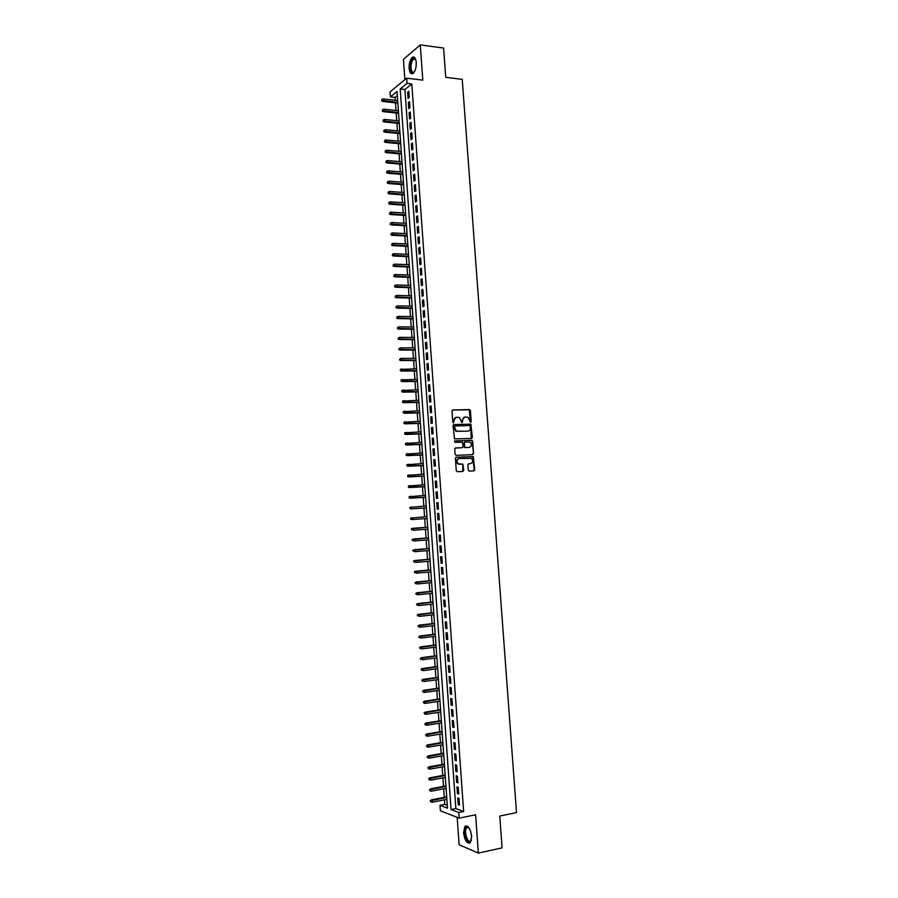<?xml version="1.0" encoding="UTF-8"?>
<svg xmlns="http://www.w3.org/2000/svg" width="898" height="898" viewBox="0 0 898 898"><rect width="100%" height="100%" fill="white"/><g stroke="black" fill="none" stroke-linecap="round" stroke-linejoin="round"><path stroke-width="1.35" d="M470.619 422.374L471.203 421.622L470.395 410.588L469.407 409.567L452.839 409.959L451.986 411.026L452.783 422.15L453.49 422.868L453.984 420.679C454.018 418.636 454.916 417.503 456.7 417.244L459.439 417.536L461.785 422.543L462.672 421.869L462.571 420.432C462.605 418.412 463.503 417.267 465.265 417.02L467.97 417.289L470.619 422.374M470.451 422.352L469.295 409.791L452.424 410.083M453.333 422.857L453.984 420.679M461.92 422.599L462.571 420.432M471.641 836.206C470.316 828.304 468.06 825.038 464.872 826.429L463.548 832.873C464.838 840.764 467.106 844.019 470.328 842.65L471.641 836.206M416.257 62.422C415.74 58 414.438 56.293 412.35 57.315C410.094 59.459 409.028 63.141 409.14 68.36C409.656 72.783 410.958 74.489 413.058 73.456C415.303 71.324 416.369 67.642 416.257 62.422M468.262 470.114L469.261 471.113L473.886 470.878L474.728 469.789L473.291 456.577L456.251 457.205L455.398 458.294L456.285 470.72L457.295 471.719L462.941 471.439L463.795 470.339L462.885 464.154L458.328 463.839C456.274 461.471 456.566 459.709 459.204 458.541L471.349 458.362C473.426 460.708 473.156 462.47 470.53 463.649L468.722 463.738L467.88 464.827L468.262 470.114M458.788 812.522L459.192 818.145L440.402 810.782L440.02 805.326L447.496 808.189L397.039 91.517L390.417 96.894L390.069 91.854L406.659 78.205L407.03 83.391L400.182 88.958L451.054 809.558L458.788 812.522L463.649 811.545L411.8 83.952L407.03 83.391M406.659 78.205L422.801 80.135L420.275 44.9L443.59 48.054L445.722 77.329L462.234 79.35L516.518 812.589L499.759 816.046L502.083 847.858L478.353 853.1L475.603 814.8L459.192 818.145M471.517 438.426L472.359 437.36L470.889 424.17L453.894 424.563L453.041 425.641L454.478 438.92L471.517 438.426M472.64 441.266L473.538 453.557L472.696 454.646L456.117 455.365L455.106 454.354L454.725 449.045L455.578 447.956L462.335 447.687L463.177 446.598L462.38 442.198L454.893 442.344L454.792 440.884L472.09 440.357L473.538 453.557M457.172 817.348L459.114 844.76L478.353 853.1M420.275 44.9L403.438 59.358L404.875 79.664M409.219 97.478L408.781 91.293L407.636 92.202L408.074 98.387L409.219 97.478M409.959 107.805L409.522 101.609L408.366 102.507L408.803 108.692L409.959 107.805M410.689 118.143L410.251 111.936L409.095 112.811L409.544 119.007L410.689 118.143M411.43 128.493L410.981 122.285L409.836 123.138L410.274 129.334L411.43 128.493M412.16 138.853L411.722 132.635L410.566 133.476L411.003 139.673L412.16 138.853M412.9 149.225L412.463 142.995L411.295 143.815L411.744 150.033L412.9 149.225M413.641 159.608L413.192 153.378L412.036 154.175L412.474 160.394L413.641 159.608M414.382 170.003L413.933 163.762L412.766 164.547L413.215 170.777L414.382 170.003M415.112 180.419L414.674 174.167L413.507 174.93L413.956 181.16L415.112 180.419M415.853 190.836L415.415 184.584L414.247 185.325L414.685 191.566L415.853 190.836M416.593 201.264L416.156 195.001L414.988 195.719L415.426 201.971L416.593 201.264M417.334 211.715L416.897 205.44L415.729 206.136L416.167 212.399L417.334 211.715M418.086 222.165L417.637 215.89L416.459 216.564L416.908 222.827L418.086 222.165M418.827 232.638L418.378 226.352L417.211 227.014L417.649 233.278L418.827 232.638M419.568 243.111L419.119 236.825L417.952 237.465L418.389 243.74L419.568 243.111M420.32 253.606L419.871 247.309L418.692 247.927L419.142 254.213L420.32 253.606M421.061 264.113L420.612 257.805L419.433 258.399L419.882 264.697L421.061 264.113M421.813 274.62L421.364 268.311L420.174 268.895L420.623 275.192L421.813 274.62M422.554 285.149L422.105 278.829L420.926 279.39L421.375 285.699L422.554 285.149M423.306 295.689L422.857 289.369L421.667 289.908L422.116 296.217L423.306 295.689M424.058 306.24L423.609 299.91L422.419 300.426L422.868 306.746L424.058 306.24M424.81 316.803L424.361 310.472L423.16 310.966L423.609 317.297L424.81 316.803M425.562 327.388L425.113 321.035L423.912 321.518L424.361 327.849L425.562 327.388M426.314 337.974L425.854 331.62L424.664 332.08L425.113 338.423L426.314 337.974M427.066 348.57L426.617 342.217L425.416 342.643L425.865 348.996L427.066 348.57M427.818 359.189L427.369 352.813L426.168 353.228L426.617 359.593L427.818 359.189M428.571 369.808L428.121 363.432L426.92 363.825L427.369 370.189L428.571 369.808M429.334 380.449L428.874 374.062L427.673 374.444L428.121 380.808L429.334 380.449M430.086 391.101L429.637 384.703L428.425 385.062L428.874 391.438L430.086 391.101M430.838 401.765L430.389 395.367L429.177 395.692L429.637 402.079L430.838 401.765M431.601 412.429L431.141 406.031L429.94 406.345L430.389 412.732L431.601 412.429M432.365 423.126L431.904 416.706L430.692 416.998L431.141 423.396L432.365 423.126M433.117 433.824L432.668 427.403L431.444 427.673L431.904 434.082L433.117 433.824M433.88 444.532L433.431 438.101L432.207 438.359L432.668 444.768L433.88 444.532M464.827 442.007L463.705 443.141L464.502 447.541L469.284 447.406M434.643 455.252L434.183 448.82L432.971 449.045L433.42 455.477L434.643 455.252M435.407 465.995L434.946 459.551L433.723 459.754L434.183 466.185L435.407 465.995M436.17 476.737L435.71 470.294L434.486 470.473L434.946 476.917L436.17 476.737M436.933 487.502L436.473 481.047L435.249 481.205L435.71 487.659L436.933 487.502M437.696 498.278L437.236 491.812L436.013 491.958L436.473 498.412L437.696 498.278M438.471 509.065L438.011 502.588L436.776 502.712L437.236 509.177L438.471 509.065M439.234 519.863L438.774 513.375L437.539 513.476L438 519.953L439.234 519.863M439.998 530.673L439.537 524.185L438.303 524.264L438.763 530.74L439.998 530.673L438.763 530.74M440.772 541.494L440.312 534.995L439.077 535.062L439.537 541.539L440.772 541.494M441.547 552.326L441.075 545.827L439.84 545.872L440.301 552.36L441.547 552.326M442.31 563.181L441.85 556.67L440.604 556.681L441.064 563.181L442.31 563.181M443.084 574.047L442.624 567.525L441.378 567.514L441.838 574.024L443.084 574.047M443.859 584.912L443.399 578.391L442.142 578.368L442.613 584.879L443.859 584.912M444.633 595.801L444.162 589.268L442.916 589.223L443.376 595.744L444.633 595.801M445.408 606.7L444.937 600.167L443.691 600.089L444.151 606.621L445.408 606.7M446.183 617.611L445.711 611.067L444.465 610.977L444.925 617.51L446.183 617.611M446.957 628.544L446.486 621.988L445.24 621.876L445.7 628.42L446.957 628.544M447.732 639.477L447.271 632.91L446.014 632.776L446.474 639.331L447.732 639.477M448.517 650.433L448.046 643.855L446.789 643.698L447.249 650.264L448.517 650.433M449.292 661.388L448.82 654.81L447.563 654.631L448.023 661.197L449.292 661.388M450.066 672.366L449.606 665.777L448.338 665.586L448.809 672.153L450.066 672.366M450.852 683.356L450.381 676.766L449.112 676.542L449.584 683.12L450.852 683.356M451.638 694.367L451.166 687.756L449.898 687.52L450.358 694.109L451.638 694.367M452.412 705.379L451.941 698.767L450.673 698.498L451.144 705.098L452.412 705.379M453.198 716.402L452.727 709.79L451.458 709.499L451.919 716.099L453.198 716.402M453.984 727.447L453.512 720.825L452.233 720.51L452.704 727.122L453.984 727.447M454.77 738.504L454.298 731.87L453.019 731.533L453.49 738.156L454.77 738.504M455.555 749.572L455.084 742.927L453.804 742.567L454.276 749.201L455.555 749.572M456.341 760.651L455.87 753.994L454.59 753.624L455.062 760.258L456.341 760.651M457.127 771.741L456.655 765.085L455.376 764.681L455.847 771.326L457.127 771.741M457.924 782.843L457.441 776.186L456.162 775.76L456.633 782.416L457.924 782.843M458.71 793.967L458.238 787.288L456.947 786.85L457.419 793.506L458.71 793.967M411.8 83.952L404.919 89.508L455.858 808.593L463.649 811.545M457.733 797.952L458.204 804.619L459.507 805.102L459.024 798.423L457.733 797.952M397.331 95.615L395.086 97.422L395.288 100.284M395.468 102.843L396.007 110.465M396.186 113.013L396.725 120.669M396.905 123.194L397.444 130.872M397.623 133.387L398.162 141.087M398.33 143.59L398.88 151.324M399.049 153.805L399.599 161.561M399.767 164.031L400.317 171.81M400.497 174.268L401.036 182.081M401.215 184.517L401.765 192.352M401.934 194.776L402.484 202.645M402.652 205.047L403.213 212.938M403.382 215.329L403.932 223.254M404.1 225.623L404.661 233.57M404.83 235.927L405.391 243.908M405.548 246.254L406.109 254.257M406.278 256.581L406.839 264.607M407.007 266.919L407.569 274.979M407.726 277.28L408.298 285.362M408.455 287.641L409.028 295.756M409.185 298.013L409.757 306.151M409.915 308.407L410.487 316.567M410.644 318.801L411.228 326.995M411.385 329.218L411.958 337.435M412.115 339.635L412.698 347.896M412.844 350.074L413.428 358.358M413.585 360.525L414.169 368.831M414.315 370.986L414.898 379.315M415.056 381.448L415.639 389.822M415.785 391.932L416.38 400.328M416.526 402.427L417.121 410.846M417.267 412.934L417.862 421.387M418.008 423.452L418.603 431.938M418.749 433.992L419.344 442.49M419.489 444.532L420.084 453.063M420.23 455.084L420.825 463.649M420.971 465.647L421.577 474.245M421.712 476.232L422.318 484.853M422.453 486.817L423.059 495.471M423.205 497.425L423.811 506.102M423.946 508.044L424.563 516.743M424.698 518.662L425.304 527.395M425.439 529.326L426.056 538.037M426.191 539.99L426.808 548.7M426.943 550.676L427.56 559.375M427.695 561.373L428.301 570.062M428.447 572.082L429.053 580.759M429.199 582.802L429.805 591.468M429.951 593.533L430.569 602.199M430.714 604.275L431.321 612.93M431.467 615.029L432.073 623.672M432.219 625.805L432.825 634.437M432.982 636.581L433.588 645.213M433.734 647.379L434.34 656M434.497 658.178L435.103 666.787M435.261 668.999L435.867 677.597M436.024 679.831L436.619 688.429M436.787 690.674L437.382 699.261M437.551 701.529L438.145 710.105M438.314 712.406L438.909 720.971M439.077 723.283L439.672 731.836M439.84 734.182L440.435 742.725M440.604 745.082L441.21 753.624M441.378 756.004L441.973 764.535M442.142 766.937L442.736 775.457M442.916 777.881L443.511 786.39M443.679 788.837L444.274 797.334M444.454 799.815L444.768 804.395L447.294 805.349M444.768 804.395L440.02 805.326M395.086 97.422L390.417 96.894M404.919 89.508L400.182 88.958M455.858 808.593L451.054 809.558M407.636 92.202L408.859 92.348M408.366 102.507L409.589 102.641M409.095 112.811L410.319 112.946M409.836 123.138L411.06 123.262M410.566 133.476L411.789 133.589M411.295 143.815L412.519 143.927M412.036 154.175L413.26 154.288M412.766 164.547L414 164.648M413.507 174.93L414.73 175.02M414.247 185.325L415.471 185.415M414.988 195.719L416.212 195.809M415.729 206.136L416.953 206.226M416.459 216.564L417.693 216.643M417.211 227.014L418.434 227.082M417.952 237.465L419.175 237.521M418.692 247.927L419.916 247.983M419.433 258.399L420.657 258.456M420.174 268.895L421.409 268.94M420.926 279.39L422.15 279.435M421.667 289.908L422.902 289.942M422.419 300.426L423.643 300.46M423.16 310.966L424.395 310.989M423.912 321.518L425.147 321.529M424.664 332.08L425.888 332.092M425.416 342.643L426.64 342.654M426.168 353.228L427.392 353.24M426.92 363.825L428.144 363.825M427.673 374.444L428.896 374.432M428.425 385.062L429.659 385.051M429.177 395.692L430.411 395.67M429.94 406.345L431.163 406.311M430.692 416.998L431.927 416.964M431.444 427.673L432.679 427.628M432.207 438.359L433.442 438.314M432.971 449.045L434.194 449M433.723 459.754L434.958 459.697M434.486 470.473L435.721 470.417M435.249 481.205L436.484 481.137M436.013 491.958L437.247 491.88M436.776 502.712L438.011 502.633M437.539 513.476L438.774 513.398M439.537 541.539L440.772 541.438M440.301 552.36L441.535 552.248M441.064 563.181L442.31 563.068M441.838 574.024L443.073 573.912M442.613 584.879L443.848 584.755M443.376 595.744L444.622 595.61M444.151 606.621L445.386 606.487M444.925 617.51L446.16 617.375M445.7 628.42L446.935 628.263M446.474 639.331L447.709 639.174M447.249 650.264L448.484 650.096M448.023 661.197L449.269 661.04M448.809 672.153L450.044 671.985M449.584 683.12L450.818 682.951M450.358 694.109L451.604 693.918M451.144 705.098L452.379 704.908M451.919 716.099L453.164 715.908M452.704 727.122L453.95 726.92M453.49 738.156L454.725 737.943M454.276 749.201L455.511 748.988M455.062 760.258L456.296 760.034M455.847 771.326L457.082 771.101M456.633 782.416L457.868 782.18M457.419 793.506L458.665 793.271M458.204 804.619L459.45 804.372M464.513 417.155L462.066 420.545M455.937 417.379L453.479 420.792M471.349 438.437L470.372 424.283L453.512 424.675M470.26 426.258L469.564 425.551L455.017 426L454.422 426.752L456.319 431.186L467.678 431.197C469.441 430.939 470.339 429.794 470.372 427.774L470.26 426.258M454.815 426.045L454.422 426.752M467.858 431.186L455.814 431.287L453.917 426.864M472.494 454.646L473.022 453.647M455.241 448.046L462.043 447.732M454.5 440.974L471.652 440.256M469.306 447.406C471.944 446.216 472.202 444.443 470.081 442.108L465.063 441.962L464.21 443.051L465.018 447.451L468.79 447.496M472.124 441.356L471.136 440.357M470.473 463.66L468.43 463.806M458.698 458.631C456.061 459.798 455.769 461.561 457.823 463.918L459.608 464.165M462.706 471.45L462.897 465.119L461.898 464.109L459.103 464.244M473.639 470.889L474.211 469.867L472.775 456.667L455.937 457.284M381.908 99.386L381.549 100.767L381.908 99.386L383.289 98.971L383.424 100.812L382.638 101.452L397.859 103.102M381.987 100.408L397.803 102.372M383.289 98.971L397.679 100.542M382.638 101.452L381.549 100.767M414.472 71.761C412.339 73.782 410.97 72.547 410.364 68.057C410.543 61.345 412.036 58.145 414.854 58.437L415.774 59.65M415.729 59.56L413.619 59.077C411.823 60.806 410.958 63.747 411.048 67.922C411.464 71.47 412.508 72.828 414.191 72.008L414.416 71.84M414.079 57.09L413.102 57.461C410.857 59.594 409.791 63.253 409.903 68.428C410.184 71.47 410.97 73.266 412.283 73.816M471.461 840.012L470.552 841.549C467.072 844.996 462.492 830.066 466.118 827.226L467.431 826.834L469.082 827.922M468.913 827.743L466.634 827.776C463.469 830.729 467.723 844.053 470.855 840.921L471.383 840.247M466.399 825.801L465.647 826.328C462.268 829.393 465.781 843.682 469.8 843.076M382.627 109.623L382.256 110.993L382.627 109.623L384.007 109.197L384.131 111.049L383.345 111.666L398.577 113.26M382.694 110.645L398.521 112.553M384.007 109.197L398.398 110.723M383.345 111.666L382.256 110.993M383.334 119.872L382.975 121.241L383.334 119.872L384.714 119.445L384.849 121.297L384.063 121.903L399.284 123.43M383.412 120.893L399.24 122.745M384.714 119.445L399.116 120.904M384.063 121.903L382.975 121.241M384.052 130.131L383.682 131.49L384.052 130.131L385.433 129.705L385.568 131.557L384.771 132.152L400.003 133.611M384.12 131.164L399.958 132.938M385.433 129.705L399.834 131.097M384.771 132.152L383.682 131.49M384.759 140.402L384.4 141.761L384.759 140.402L386.151 139.976L386.275 141.828L385.489 142.412L400.721 143.803M384.838 141.435L400.676 143.152M386.151 139.976L400.553 141.312M385.489 142.412L384.4 141.761M385.478 150.684L385.107 152.031L385.478 150.684L386.87 150.258L386.993 152.11L386.207 152.682L401.44 154.007M385.556 151.717L401.395 153.367M386.87 150.258L401.271 151.526M386.207 152.682L385.107 152.031M386.196 160.989L385.826 162.325L386.196 160.989L387.577 160.551L387.712 162.403L386.915 162.965L402.158 164.222M386.263 162.022L402.113 163.604M387.577 160.551L401.99 161.763M386.915 162.965L385.826 162.325M386.915 171.293L386.544 172.629L386.915 171.293L388.295 170.856L388.43 172.719L387.633 173.258L402.876 174.448M386.982 172.326L402.843 173.853M388.295 170.856L402.708 172.001M387.633 173.258L386.544 172.629M387.633 181.609L387.263 182.945L387.633 181.609L389.014 181.172L389.148 183.035L388.351 183.562L403.606 184.696M387.7 182.642L403.561 184.101M389.014 181.172L403.426 182.26M388.351 183.562L387.263 182.945M388.351 191.948L387.981 193.261L388.351 191.948L389.732 191.499L389.867 193.362L389.07 193.878L404.325 194.945M388.419 192.98L404.28 194.372M389.732 191.499L404.156 192.52M389.07 193.878L387.981 193.261M389.07 202.286L388.699 203.599L389.07 202.286L390.462 201.848L390.585 203.711L389.788 204.205L405.043 205.204M389.137 203.318L405.009 204.654M390.462 201.848L404.875 202.802M389.788 204.205L388.699 203.599M389.788 212.646L389.418 213.948L389.788 212.646L391.18 212.197L391.304 214.061L390.507 214.543L405.773 215.475M389.855 213.679L405.728 214.936M391.18 212.197L405.604 213.084M390.507 214.543L389.418 213.948M390.507 223.007L390.136 224.309L390.507 223.007L391.898 222.558L392.033 224.421L391.225 224.904L406.491 225.757M390.585 224.051L406.457 225.241M391.898 222.558L406.323 223.389M391.225 224.904L390.136 224.309M391.225 233.39L390.855 234.681L391.225 233.39L392.617 232.93L392.752 234.805L391.943 235.265L407.221 236.062M391.304 234.423L407.187 235.557M392.617 232.93L407.052 233.704M391.943 235.265L390.855 234.681M391.955 243.773L391.584 245.064L391.955 243.773L393.346 243.324L393.47 245.188L392.673 245.637L407.939 246.366M392.022 244.817L407.905 245.884M393.346 243.324L407.782 244.02M392.673 245.637L391.584 245.064M392.673 254.179L392.303 255.459L392.673 254.179L394.065 253.719L394.2 255.593L393.391 256.02L408.669 256.682M392.752 255.223L408.635 256.222M394.065 253.719L408.511 254.358M393.391 256.02L392.303 255.459M393.403 264.596L393.021 265.864L393.403 264.596L394.794 264.135L394.918 266.01L394.11 266.425L409.398 267.009M393.47 265.64L409.365 266.571M394.794 264.135L409.23 264.708M394.11 266.425L393.021 265.864M394.121 275.012L393.751 276.281L394.121 275.012L395.513 274.552L395.648 276.427L394.839 276.831L410.128 277.359M394.2 276.056L410.094 276.932M395.513 274.552L409.959 275.057M394.839 276.831L393.751 276.281M394.851 285.452L394.469 286.72L394.851 285.452L396.243 284.992L396.377 286.866L395.569 287.259L410.857 287.708M394.929 286.496L410.824 287.304M396.243 284.992L410.689 285.429M395.569 287.259L394.469 286.72M395.58 295.902L395.199 297.159L395.58 295.902L396.972 295.431L397.107 297.317L396.287 297.687L411.587 298.08M395.648 296.946L411.553 297.687M396.972 295.431L411.43 295.812M396.287 297.687L395.199 297.159M396.31 306.364L395.928 307.61L396.31 306.364L397.702 305.892L397.836 307.778L397.017 308.137L412.317 308.452M396.377 307.408L412.294 308.081M397.702 305.892L412.16 306.207M397.017 308.137L395.928 307.61M397.028 316.837L396.658 318.083L397.028 316.837L398.431 316.365L398.555 318.251L397.747 318.599L413.046 318.846M397.107 317.892L413.024 318.487M398.431 316.365L412.889 316.612M397.747 318.599L396.658 318.083M397.758 327.321L397.387 328.556L397.758 327.321L399.161 326.85L399.296 328.735L398.476 329.061L413.776 329.24M397.836 328.376L413.754 328.904M399.161 326.85L413.619 327.029M398.476 329.061L397.387 328.556M398.488 337.816L398.117 339.051L398.488 337.816L399.891 337.345L400.025 339.231L399.206 339.545L414.517 339.657M398.566 338.872L414.494 339.343M399.891 337.345L414.36 337.457M399.206 339.545L398.117 339.051M399.228 348.334L398.847 349.546L399.228 348.334L400.62 347.852L400.755 349.737L399.936 350.04L415.246 350.085M399.296 349.378L415.224 349.782M400.62 347.852L415.089 347.896M399.936 350.04L398.847 349.546M399.958 358.852L399.576 360.064L399.958 358.852L401.35 358.369L401.485 360.255L400.665 360.547L415.976 360.525M400.025 359.907L415.965 360.233M401.35 358.369L415.83 358.358M400.665 360.547L399.576 360.064M400.227 369.538L400.766 370.436L400.227 369.538L402.091 368.898L402.214 370.795L401.395 371.065L416.717 370.964M400.766 370.436L416.694 370.706M400.688 369.381L416.56 368.82M401.395 371.065L400.306 370.593M400.968 380.067L401.496 380.988L400.968 380.067L402.82 379.439L402.955 381.336L402.124 381.594L417.458 381.426M401.496 380.988L417.435 381.179M401.417 379.933L417.301 379.293M402.124 381.594L401.036 381.122M401.698 390.619L402.225 391.539L401.698 390.619L403.55 389.99L403.685 391.887L402.865 392.134L418.187 391.898M402.225 391.539L418.176 391.674M402.158 390.484L418.041 389.777M402.865 392.134L401.765 391.674M402.427 401.181L402.966 402.113L402.427 401.181L404.291 400.553L404.426 402.461L403.595 402.686L418.928 402.383M402.966 402.113L418.917 402.169M402.888 401.058L418.782 400.284M403.595 402.686L402.506 402.237M403.168 411.755L403.696 412.698L403.168 411.755L405.032 411.138L405.155 413.035L404.336 413.248L419.669 412.878M403.696 412.698L419.658 412.687M403.629 411.632L419.523 410.79M404.336 413.248L403.236 412.811M403.898 422.341L404.437 423.295L403.898 422.341L405.761 421.723L405.896 423.632L405.065 423.834L420.41 423.385M404.437 423.295L420.399 423.216M404.358 422.228L420.264 421.319M405.065 423.834L403.977 423.396M404.639 432.937L405.178 433.891L404.639 432.937L406.502 432.331L406.637 434.239L405.806 434.419L421.151 433.902M405.178 433.891L421.14 433.756M405.099 432.836L421.005 431.859M405.806 434.419L404.717 434.003M405.38 443.545L405.907 444.51L405.38 443.545L407.243 442.939L407.378 444.858L406.536 445.026L421.892 444.443M405.907 444.51L421.88 444.308M405.84 443.455L421.746 442.4M406.536 445.026L405.447 444.611M406.121 454.175L406.648 455.151L406.121 454.175L407.984 453.569L408.119 455.488L407.277 455.634L422.632 454.983M406.648 455.151L422.621 454.859M406.581 454.085L422.487 452.962M407.277 455.634L406.188 455.23M406.85 464.805L407.389 465.793L406.85 464.805L408.725 464.21L408.859 466.129L408.018 466.264L423.373 465.534M407.389 465.793L423.373 465.445M407.322 464.726L423.239 463.536M408.018 466.264L406.929 465.871M407.591 475.446L408.13 476.445L407.591 475.446L409.466 474.862L409.6 476.782L408.758 476.905L424.114 476.108M408.13 476.445L424.114 476.03M408.062 475.379L423.979 474.122M408.758 476.905L407.67 476.512M408.332 486.11L408.871 487.109L408.332 486.11L410.206 485.526L410.341 487.446L409.499 487.558L424.866 486.682M408.871 487.109L424.855 486.626M408.803 486.043L424.72 484.718M409.499 487.558L408.41 487.176M409.073 496.774L409.623 497.795L409.073 496.774L410.947 496.201L411.082 498.121L410.24 498.222L425.607 497.279M409.623 497.795L425.607 497.234M409.544 496.729L425.472 495.326M410.24 498.222L409.151 497.851M410.981 508.897L426.359 507.886L410.981 508.897L409.892 508.526L410.285 507.415L409.892 508.526M409.825 507.46L426.224 505.944M410.285 507.415L411.688 506.887L411.823 508.818L410.364 508.481M411.733 519.583L427.1 518.494L411.733 519.583L410.633 519.224L411.026 518.124L410.633 519.224M410.566 518.157L426.965 516.575M411.026 518.124L412.44 517.585L412.575 519.515L411.104 519.19M411.306 528.866L411.845 529.91L411.306 528.866L413.181 528.305L413.316 530.235L427.852 529.135M411.778 528.832L427.717 527.227L412.339 528.35M412.047 539.586L412.597 540.641L412.047 539.586L413.933 539.024L414.068 540.955L428.604 539.799M412.519 539.563L428.469 537.88M413.08 539.069L428.469 537.846M412.799 550.317L413.349 551.383L412.799 550.317L414.674 549.767L414.809 551.698L429.356 550.474M413.271 550.306L429.222 548.555M413.832 549.789L429.21 548.498M413.54 561.059L414.09 562.137L413.54 561.059L415.426 560.509L415.561 562.451L430.108 561.16M414.012 561.059L429.974 559.23M414.573 560.52L429.962 559.162M414.292 571.813L414.842 572.902L414.292 571.813L416.178 571.274L416.313 573.216L430.86 571.846M414.764 571.824L430.726 569.927M415.325 571.274L430.714 569.837M415.044 582.589L415.594 583.678L415.044 582.589L416.93 582.05L417.065 583.992L431.612 582.555M415.516 582.6L431.478 580.636M416.077 582.027L431.467 580.523M415.796 593.365L416.335 594.465L415.796 593.365L417.682 592.837L417.817 594.779L432.365 593.275M416.268 593.387L432.23 591.344M416.818 592.803L432.219 591.221M416.537 604.163L417.087 605.274L416.537 604.163L418.434 603.636L418.569 605.589L433.128 604.017M417.02 604.197L432.993 602.075M417.57 603.579L432.982 601.941M417.289 614.973L417.839 616.095L417.289 614.973L419.186 614.457L419.321 616.398L433.88 614.76M417.772 615.007L433.745 612.829M418.322 614.378L433.734 612.66M418.041 625.794L418.603 626.916L418.041 625.794L419.938 625.277L420.073 627.231L434.643 625.513M418.524 625.839L434.497 623.582M419.074 625.188L434.486 623.392M418.794 636.626L419.355 637.76L418.794 636.626L420.691 636.11L420.825 638.063L435.395 636.289M419.276 636.682L435.261 634.347M419.826 636.009L435.249 634.145M419.557 647.469L420.107 648.614L419.557 647.469L421.443 646.964L421.577 648.917L436.159 647.065M420.028 647.525L436.024 645.123M420.578 646.852L436.001 644.91M420.309 658.324L420.859 659.48L420.309 658.324L422.206 657.83L422.341 659.783L436.911 657.864M420.792 658.391L436.776 655.922M421.342 657.695L436.765 655.675M421.061 669.19L421.622 670.357L421.061 669.19L422.958 668.696L423.093 670.66L437.674 668.673M421.544 669.268L437.539 666.72M422.094 668.55L437.517 666.462M421.824 680.078L422.374 681.256L421.824 680.078L423.721 679.584L423.856 681.548L438.437 679.494M422.296 680.168L438.303 677.541M422.846 679.427L438.28 677.26M422.576 690.966L423.138 692.156L422.576 690.966L424.473 690.495L424.608 692.448L439.201 690.326M423.059 691.067L439.066 688.373M423.609 690.315L439.043 688.07M424.608 692.448L423.138 692.156M423.34 701.877L423.89 703.078L423.34 701.877L425.237 701.405L425.371 703.37L439.964 701.17M423.822 701.989L439.829 699.216M424.361 701.203L439.807 698.902M425.371 703.37L423.89 703.078M424.092 712.799L424.653 714.011L424.092 712.799L426 712.327L426.135 714.292L440.727 712.024M424.574 712.911L440.592 710.071M425.124 712.114L440.57 709.734M426.135 714.292L424.653 714.011M424.855 723.732L425.416 724.944L424.855 723.732L426.752 723.272L426.898 725.236L441.49 722.901M425.338 723.855L441.356 720.937M425.888 723.047L441.333 720.578M426.898 725.236L425.416 724.944M425.618 734.676L426.18 735.9L425.618 734.676L427.515 734.216L427.661 736.192L442.265 733.778M426.101 734.811L442.119 731.814M426.64 733.98L442.097 731.443M427.661 736.192L426.18 735.9M426.382 745.632L426.943 746.878L426.382 745.632L428.279 745.183L428.425 747.158L443.028 744.678M426.864 745.778L442.894 742.713M427.403 744.925L442.86 742.309M428.425 747.158L426.943 746.878M427.134 756.599L427.706 757.856L427.134 756.599L429.042 756.161L429.188 758.136L443.792 755.577M427.628 756.756L443.657 753.613M428.166 755.892L443.623 753.197M429.188 758.136L427.706 757.856M427.908 767.588L428.469 768.845L427.908 767.588L429.816 767.15L429.951 769.126L444.566 766.499M428.391 767.745L444.42 764.535M428.93 766.858L444.398 764.097M429.951 769.126L428.469 768.845M428.672 778.588L429.233 779.857L428.672 778.588L430.58 778.151L430.714 780.138L445.329 777.432M429.154 778.757L445.195 775.468M429.693 777.848L445.161 775.008M430.714 780.138L429.233 779.857M429.435 789.6L429.996 790.88L429.435 789.6L431.343 789.162L431.478 791.149L446.104 788.377M429.918 789.769L445.969 786.412M430.468 788.848L445.936 785.93M431.478 791.149L429.996 790.88M430.198 800.612L430.771 801.914L430.198 800.612L432.118 800.197L432.252 802.183L446.878 799.343M430.692 800.803L446.733 797.368M431.231 799.86L446.699 796.874M432.252 802.183L430.771 801.914M415.841 67.934L416.302 63.724M471.675 836.914L470.451 830.672M464.872 826.429L465.714 826.25M471.944 438.089L471.899 437.449M415.213 59.021L414.854 58.437M415.617 59.335L413.619 59.077M468.386 827.417L466.634 827.776"/></g></svg>
